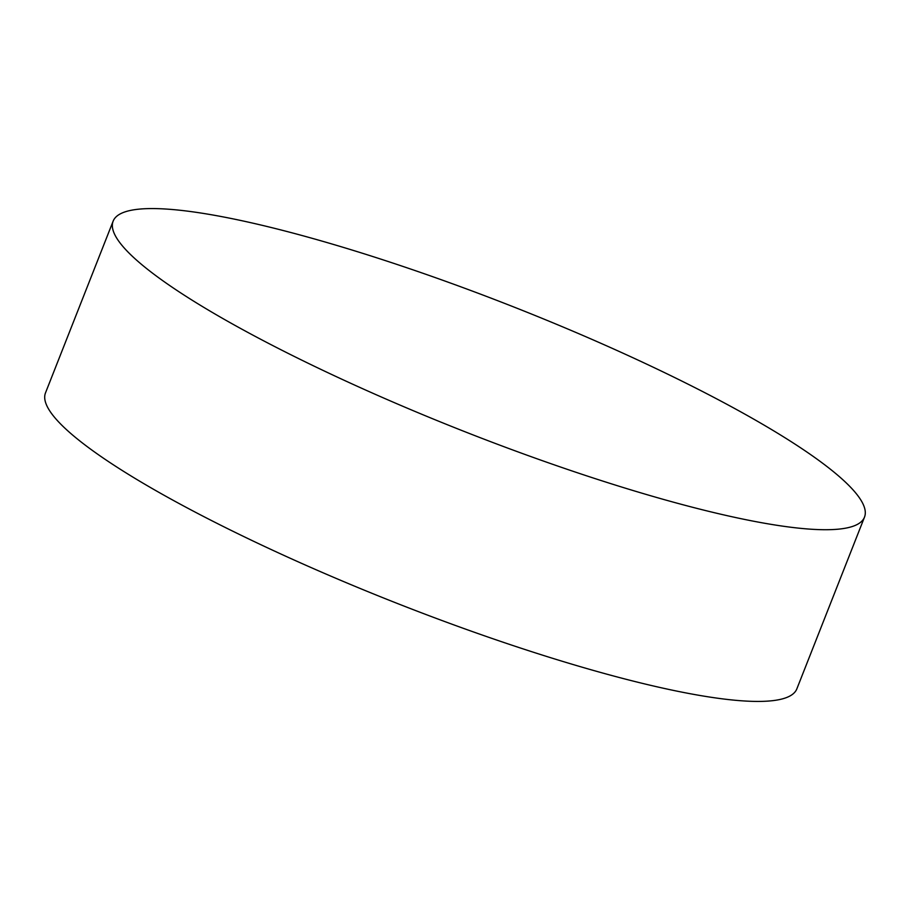 <?xml version="1.0" encoding="UTF-8"?>
<svg xmlns="http://www.w3.org/2000/svg" width="910" height="910" viewBox="0 0 910 910"><rect width="100%" height="100%" fill="white"/><g stroke="black" fill="none" stroke-linecap="round" stroke-linejoin="round"><path stroke-width="1.36" d="M290.085 354.354A403.778 66.987 -158.5 0 1 113.136 221.164A403.778 66.987 -158.5 0 1 169.067 209.255A403.778 66.987 -158.5 0 1 687.562 383.929A403.778 66.987 -158.5 0 1 864.5 517.13A403.778 66.987 -158.5 0 1 808.569 529.04A403.778 66.987 -158.5 0 1 290.085 354.354M864.5 517.13L796.864 688.836A403.778 66.987 -158.5 0 1 740.933 700.745A403.778 66.987 -158.5 0 1 306.09 565.36A403.778 66.987 -158.5 0 1 45.5 392.87L113.136 221.164"/></g></svg>
